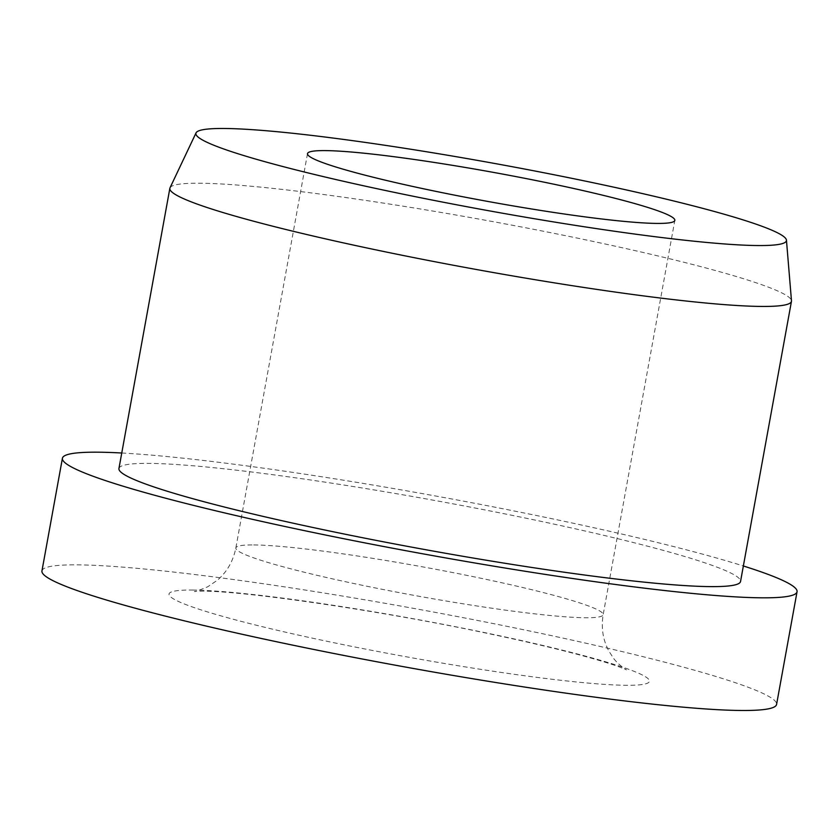 <?xml version="1.0" encoding="UTF-8"?>
<svg xmlns="http://www.w3.org/2000/svg" width="839" height="839" viewBox="0 0 839 839"><rect width="100%" height="100%" fill="white"/><g stroke="black" fill="none" stroke-linecap="round" stroke-linejoin="round"><path stroke-width="0.63" stroke-dasharray="4.2 3.15" d="M121.749 453.008A373.334 29.585 -169.7 0 1 587.929 526.431A373.334 29.585 -169.7 0 1 743.364 565.979M41.95 570.919A373.334 29.585 -169.7 0 1 567.458 639.098A373.334 29.585 -169.7 0 1 776.578 704.424M170.013 187.831A315.894 25.034 -169.7 0 1 614.515 246.037A315.894 25.034 -169.7 0 1 791.481 300.771M118.939 468.519A315.894 25.034 -169.7 0 1 563.598 526.21A315.894 25.034 -169.7 0 1 740.543 581.49M253.724 544.931A186.667 14.787 -169.7 0 1 498.597 582.046A186.667 14.787 -169.7 0 1 603.157 614.714A186.667 14.787 -169.7 0 1 585.276 617.745A186.667 14.787 -169.7 0 1 340.403 580.619A186.667 14.787 -169.7 0 1 235.843 547.961A186.667 14.787 -169.7 0 1 253.724 544.931M192.488 590.058A244.097 19.339 -169.7 0 1 512.702 638.605A244.097 19.339 -169.7 0 1 626.041 685.274A244.097 19.339 -169.7 0 1 305.826 636.738A244.097 19.339 -169.7 0 1 192.488 590.058M307.504 153.642L235.843 547.961C233.148 561.26 226.96 572.03 217.291 580.284L207.632 586.839C198.256 590.666 193.914 592.177 194.585 591.359L202.199 591.159C243.153 590.771 383.161 610.939 491.423 634.232C522.938 640.902 550.447 647.299 573.949 653.445C594.641 658.898 609.859 663.439 619.622 667.057L626.513 669.847C626.429 670.099 617.2 663.943 613.005 657.482L609.324 651.809C603.042 640.629 600.986 628.264 603.157 614.714L674.818 220.384"/><path stroke-width="1.26" d="M412.064 186.3A186.667 14.787 -169.7 0 1 307.504 153.642A186.667 14.787 -169.7 0 1 570.258 187.726A186.667 14.787 -169.7 0 1 674.818 220.384A186.667 14.787 -169.7 0 1 412.064 186.3M743.364 565.979A373.334 29.585 -169.7 0 1 797.05 591.757A373.334 29.585 -169.7 0 1 271.542 523.578A373.334 29.585 -169.7 0 1 62.422 458.251A373.334 29.585 -169.7 0 1 121.749 453.008M797.05 591.757L776.578 704.424A373.334 29.585 -169.7 0 1 251.071 636.245A373.334 29.585 -169.7 0 1 41.95 570.919L62.422 458.251M786.447 240.164L791.481 300.771A315.894 25.034 -169.7 0 1 791.46 301.306A315.894 25.034 -169.7 0 1 346.801 243.625A315.894 25.034 -169.7 0 1 169.856 188.345A315.894 25.034 -169.7 0 1 170.013 187.831L196.053 132.866A300.1 23.786 -169.7 0 1 618.322 188.156A300.1 23.786 -169.7 0 1 786.447 240.164A300.1 23.786 -169.7 0 1 364 185.87A300.1 23.786 -169.7 0 1 196.053 132.866M791.46 301.306L740.543 581.49A315.894 25.034 -169.7 0 1 295.884 523.798A315.894 25.034 -169.7 0 1 118.939 468.519L169.856 188.345"/></g></svg>
